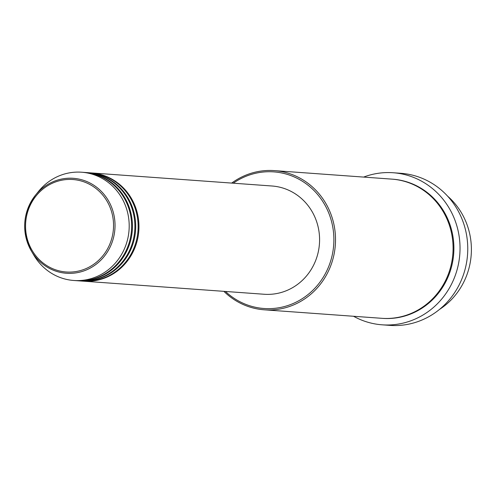 <?xml version="1.0" encoding="UTF-8"?>
<svg xmlns="http://www.w3.org/2000/svg" width="496" height="496" viewBox="0 0 496 496"><rect width="100%" height="100%" fill="white"/><g stroke="black" fill="none" stroke-linecap="round" stroke-linejoin="round"><path stroke-width="0.74" d="M90.96 172.899A54.269 51.497 94.1 0 1 91.369 172.924A54.269 51.497 94.1 0 1 95.567 173.414A54.269 51.497 94.1 0 1 138.607 232.99A54.269 51.497 94.1 0 1 83.533 281.182A54.269 51.497 94.1 0 1 83.13 281.151M87.705 172.664A54.269 51.497 94.1 0 1 88.114 172.689L90.557 172.868A54.269 51.497 94.1 0 1 94.748 173.352A54.269 51.497 94.1 0 1 137.795 232.928A54.269 51.497 94.1 0 1 82.72 281.127L80.278 280.947A54.269 51.497 94.1 0 1 79.875 280.916M88.114 172.689A54.269 51.497 94.1 0 1 92.312 173.178A54.269 51.497 94.1 0 1 135.352 232.754A54.269 51.497 94.1 0 1 80.278 280.947M84.45 172.428A54.269 51.497 94.1 0 1 84.859 172.453L87.302 172.633A54.269 51.497 94.1 0 1 91.493 173.116A54.269 51.497 94.1 0 1 134.54 232.692A54.269 51.497 94.1 0 1 79.465 280.891L77.023 280.711A54.269 51.497 94.1 0 1 76.62 280.68M84.859 172.453A54.269 51.497 94.1 0 1 89.057 172.943A54.269 51.497 94.1 0 1 132.097 232.519A54.269 51.497 94.1 0 1 77.023 280.711M81.604 172.217L84.047 172.397A54.269 51.497 94.1 0 1 88.238 172.881A54.269 51.497 94.1 0 1 131.285 232.457A54.269 51.497 94.1 0 1 76.21 280.655L73.768 280.476A54.269 51.497 94.1 0 1 69.576 279.992A54.269 51.497 94.1 0 1 33.995 255.434L31.527 251.292A47.604 45.167 94.1 0 1 35.6 195.021A47.604 45.167 94.1 0 1 76.967 178.727A47.604 45.167 94.1 0 1 114.471 232.922A47.604 45.167 94.1 0 1 62.738 272.831A47.604 45.167 94.1 0 1 31.527 251.292C21.254 231.694 22.611 212.939 35.6 195.021L38.638 191.276A54.269 51.497 94.1 0 1 81.604 172.217A54.269 51.497 94.1 0 1 85.802 172.707A54.269 51.497 94.1 0 1 128.848 232.283A54.269 51.497 94.1 0 1 73.768 280.476M225.438 291.456A68.485 64.982 -85.9 0 0 258.645 307.88A68.485 64.982 -85.9 0 0 333.076 250.455A68.485 64.982 -85.9 0 0 279.124 172.496A68.485 64.982 -85.9 0 0 233.269 183.198M231.7 183.08A69.775 66.21 94.1 0 1 274.331 170.618A69.775 66.21 94.1 0 1 279.719 171.244A69.775 66.21 94.1 0 1 335.067 247.845A69.775 66.21 94.1 0 1 264.256 309.808A69.775 66.21 94.1 0 1 258.862 309.182A69.775 66.21 94.1 0 1 223.87 291.338M382.168 324.818L389.899 325.382A76.235 72.342 -85.9 0 0 467.263 257.678A76.235 72.342 -85.9 0 0 406.794 173.984A76.235 72.342 -85.9 0 0 400.904 173.302L393.173 172.744A76.235 72.342 94.1 0 1 399.069 173.426A76.235 72.342 94.1 0 1 459.538 257.114A76.235 72.342 94.1 0 1 382.168 324.818A76.235 72.342 94.1 0 1 376.278 324.136A76.235 72.342 94.1 0 1 353.567 316.274M274.331 170.618L391.896 179.13A69.775 66.21 94.1 0 1 397.29 179.757A69.775 66.21 94.1 0 1 452.631 256.351A69.775 66.21 94.1 0 1 381.821 318.314L264.256 309.808M91.369 172.924L271.988 186A54.269 51.497 94.1 0 1 276.185 186.484A54.269 51.497 94.1 0 1 319.232 246.059A54.269 51.497 94.1 0 1 264.151 294.258L83.533 281.182M363.642 177.084A76.235 72.342 94.1 0 1 393.173 172.744M439.456 309.454A69.775 66.21 -85.9 0 0 447.652 196.199M76.483 179.943A46.351 43.983 -85.9 0 0 26.102 218.804A46.351 43.983 -85.9 0 0 62.62 271.579A46.351 43.983 -85.9 0 0 113.001 232.711A46.351 43.983 -85.9 0 0 76.483 179.943M392.299 179.161A69.775 66.21 94.1 0 1 398.102 179.812A69.775 66.21 94.1 0 1 453.418 256.624A69.775 66.21 94.1 0 1 382.23 318.345"/></g></svg>
